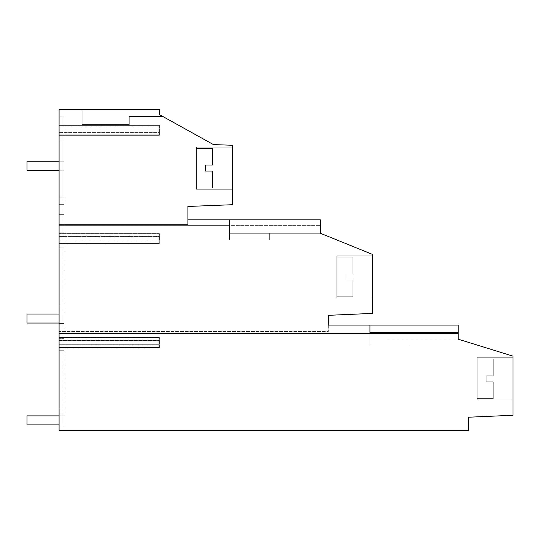 <?xml version="1.0" encoding="UTF-8"?>
<svg xmlns="http://www.w3.org/2000/svg" width="540" height="540" viewBox="0 0 540 540"><rect width="100%" height="100%" fill="white"/><g stroke="black" fill="none" stroke-linecap="round" stroke-linejoin="round"><path stroke-width="0.41" stroke-dasharray="2.7 2.03" d="M336.832 297.972L336.832 255.866L336.832 297.972L372.627 297.972L372.627 255.866L372.627 297.972L372.627 255.866L372.627 297.972L372.627 255.866L372.627 297.972L372.627 255.866L372.627 297.972L372.627 255.866L372.627 297.972L372.627 255.866L372.627 297.972L372.627 255.866L372.627 297.972L372.627 255.866L372.627 297.972L372.627 255.866L372.627 297.972L372.627 255.866L372.627 297.972L336.832 297.972L336.832 255.866L372.627 255.866L372.627 258.626L372.627 255.866L336.832 255.866L336.832 297.972L336.832 255.866L336.832 297.972L372.627 297.972L336.832 297.972L336.832 255.866L372.627 255.866L336.832 255.866L336.832 297.972L336.832 255.866L336.832 297.972L372.627 297.972L336.832 297.972L336.832 255.866L372.627 255.866L336.832 255.866L336.832 297.972L336.832 255.866L336.832 297.972L372.627 297.972L336.832 297.972L336.832 255.866L372.627 255.866L336.832 255.866L336.832 297.972L336.832 255.866L336.832 297.972L372.627 297.972L336.832 297.972L336.832 255.866L372.627 255.866L336.832 255.866L336.832 297.972L336.832 255.866L336.832 297.972L372.627 297.972L336.832 297.972L336.832 255.866L372.627 255.866L336.832 255.866L336.832 297.972L336.832 255.866L336.832 297.972L372.627 297.972L336.832 297.972L336.832 255.866L372.627 255.866L336.832 255.866L336.832 297.972L336.832 255.866L336.832 297.972L372.627 297.972L336.832 297.972L336.832 255.866L372.627 255.866L336.832 255.866L336.832 297.972M369.92 325.046L369.92 339.154L369.92 332.512L458.156 332.512L369.92 332.519L369.92 339.154L369.92 332.512L458.156 332.512L458.156 325.046L458.156 332.519L369.92 332.519L369.92 325.046L369.92 339.154L369.92 332.512L458.156 332.512L458.156 325.046L458.156 332.519L369.92 332.519L369.92 339.154L369.92 332.512L458.156 332.512L458.156 325.046L458.156 332.519L369.92 332.519L369.92 339.154L369.92 332.512L458.156 332.512L458.156 325.046L458.156 332.519L369.92 332.519L369.92 339.154L369.92 332.512L458.156 332.512L458.156 325.046L458.156 332.519L369.92 332.519L369.92 339.154L369.92 332.512L458.156 332.512L458.156 325.046L458.156 332.519L369.92 332.519L369.92 339.154L369.92 332.512L458.156 332.512L458.156 325.046L458.156 332.519L369.92 332.519L369.92 339.154L369.92 332.512L458.156 332.512L458.156 325.046L458.156 332.519L369.92 332.519L369.92 339.154L369.92 332.512L458.156 332.512L458.156 325.046L458.156 332.519L369.92 332.519L369.92 339.154L369.92 332.512L458.156 332.512L458.156 325.046L458.156 332.519L369.92 332.519L369.92 339.154L369.92 332.512L458.156 332.512L458.156 325.046L458.156 332.519L369.92 332.519L369.92 339.154L369.92 332.512L458.156 332.512L458.156 325.046L458.156 332.519L369.92 332.519L369.92 339.154L369.92 325.046L369.92 332.519L369.92 325.046L369.92 332.519L369.92 325.046L369.92 332.519L369.92 325.046L369.92 332.519L369.92 325.046L369.92 332.519L369.92 325.046L369.92 332.519L369.92 325.046L369.92 332.519L369.92 325.046L369.92 332.519L369.92 325.046L369.92 332.519L369.92 325.046L369.92 332.519L369.92 325.046L369.92 332.519L369.92 325.046L369.92 332.519L458.156 332.512L458.156 339.154L458.156 325.046L369.92 325.046L369.92 332.519L458.156 332.519L458.156 339.154L458.156 325.046L458.129 339.161L458.156 325.046L458.156 339.154L513 356.15L513 415.267L468.68 417.204L468.68 430.427L59.083 430.427L59.083 241.07L159.354 241.07L159.354 233.604L59.083 233.604L59.083 244.033L59.083 241.07L159.354 241.07L159.354 236.56L59.083 236.56L59.083 233.604L159.354 233.604L159.354 236.56L59.083 236.56L59.083 109.573L159.354 109.573L82.148 109.573L159.354 109.573L82.148 109.573L159.354 109.573L82.148 109.573L159.354 109.573L82.148 109.573L159.354 109.573L82.148 109.573L159.354 109.573L82.148 109.573L159.354 109.573L82.148 109.573L159.354 109.573L82.148 109.573L159.354 109.573L82.148 109.573L159.354 109.573L82.148 109.573L159.354 109.573L82.148 109.573L159.354 109.573L82.148 109.573L159.354 109.573L82.148 109.573L159.354 109.573L82.148 109.573L159.354 109.573L82.148 109.573L82.148 124.612L129.276 124.612L129.276 116.471L162.756 116.471L129.276 116.471L129.276 124.612L82.148 124.612L129.276 124.612L129.276 116.471L162.756 116.471L159.354 114.581L159.354 109.573L82.148 109.573L82.148 124.612L82.148 109.573L159.354 109.573L159.354 114.581L159.354 109.573L159.354 114.581L162.756 116.471L129.276 116.471L162.756 116.471L159.354 114.581L213.489 144.605L232.247 145.26L232.247 204.714L187.934 206.456L187.934 219.868L229.541 219.868L229.541 233.273L269.649 233.273L229.541 233.273L269.649 233.273L269.649 239.942L229.541 239.942L229.541 233.273L269.649 233.273L269.649 239.942L229.541 239.942L229.541 233.273L320.382 233.273L372.627 254.455L372.627 313.396L328.307 315.326L328.307 331.479L59.083 331.479L328.307 331.479L328.307 325.046L458.156 325.046L369.92 325.046L369.92 345.101L409.023 345.101L369.92 345.101L409.023 345.101L409.023 339.154L369.92 339.154L369.92 325.046L458.156 325.046L369.92 325.046L458.156 325.046L369.92 325.046L458.156 325.046L369.92 325.046L458.156 325.046L369.92 325.046L458.156 325.046L369.92 325.046L458.156 325.046L369.92 325.046L458.156 325.046L369.92 325.046L458.156 325.046L369.92 325.046L458.156 325.046L369.92 325.046L458.156 325.046L369.92 325.046L458.156 325.046L369.92 325.046L458.156 325.046L369.92 325.046L458.156 325.046L369.92 325.046L458.156 325.046L369.92 325.046L369.92 345.101L409.023 345.101L409.023 339.154L369.92 339.154L369.92 345.101L409.023 345.101L409.023 339.154L369.92 339.154L369.92 333.301L59.083 333.301M269.649 233.273L320.382 233.273L320.382 219.868L320.382 233.273L320.382 219.868L229.541 219.868L320.382 219.868L229.541 219.868L320.382 219.868L229.541 219.868L320.382 219.868L229.541 219.868L320.382 219.868L229.541 219.868L320.382 219.868L229.541 219.868L320.382 219.868L229.541 219.868L320.382 219.868L229.541 219.868L320.382 219.868L229.541 219.868L320.382 219.868L229.541 219.868L320.382 219.868L229.541 219.868L320.382 219.868L229.541 219.868L320.382 219.868L229.541 219.868L320.382 219.868L229.541 219.868L320.382 219.868L229.541 219.868L320.382 219.868L229.541 219.868L229.541 225.626L320.382 225.626L59.083 225.626L229.541 225.626L229.541 233.273L320.382 233.273L320.382 219.868L320.382 233.273L320.382 219.868L320.382 233.273L320.382 219.868L320.382 233.273L320.382 219.868L320.382 233.273L320.382 219.868L320.382 233.273L320.382 219.868L320.382 233.273L320.382 219.868L320.382 233.273L320.382 219.868L320.382 233.273L320.382 219.868L320.382 233.273L320.382 219.868L320.382 233.273L320.382 219.868L320.382 233.273L320.382 219.868L320.382 233.273L320.382 219.868L320.382 233.273L320.382 219.868L320.382 233.273L229.541 233.273L269.649 233.273L269.649 239.942L229.541 239.942L269.649 239.942L229.541 239.942L229.541 233.273L269.649 233.273L269.649 239.942L229.541 239.942L229.541 233.273L320.382 233.273L269.649 233.273L269.649 239.942L229.541 239.942L269.649 239.942L229.541 239.942L269.649 239.942L229.541 239.942L229.541 233.273L269.649 233.273L269.649 239.942L229.541 239.942L229.541 233.273L320.382 233.273L269.649 233.273L269.649 239.942L229.541 239.942L269.649 239.942L229.541 239.942L229.541 233.273L269.649 233.273L269.649 239.942L229.541 239.942L229.541 233.273L320.382 233.273L269.649 233.273L269.649 239.942L229.541 239.942L269.649 239.942L229.541 239.942L229.541 233.273L269.649 233.273L269.649 239.942L229.541 239.942L229.541 233.273L269.649 233.273L229.541 233.273L229.541 219.868L229.541 233.273L229.541 219.868L229.541 233.273L229.541 219.868L229.541 233.273L229.541 219.868L229.541 233.273L320.382 233.273L269.649 233.273L269.649 239.942L229.541 239.942L269.649 239.942L269.649 233.273L320.382 233.273L269.649 233.273L269.649 239.942L269.649 233.273L229.541 233.273L229.541 239.942L229.541 219.868L229.541 239.942L269.649 239.942L269.649 233.273L320.382 233.273L269.649 233.273L269.649 239.942L229.541 239.942L229.541 219.868L229.541 233.273L320.382 233.273L269.649 233.273L269.649 239.942L269.649 233.273L229.541 233.273L229.541 239.942L229.541 219.868L229.541 239.942L269.649 239.942L269.649 233.273L320.382 233.273L269.649 233.273L269.649 239.942L229.541 239.942L229.541 219.868L229.541 233.273L320.382 233.273L269.649 233.273L269.649 239.942L269.649 233.273L229.541 233.273L229.541 239.942L229.541 219.868L229.541 239.942L269.649 239.942L269.649 233.273L320.382 233.273L269.649 233.273L269.649 239.942L229.541 239.942L229.541 219.868L229.541 233.273L320.382 233.273L269.649 233.273L269.649 239.942L269.649 233.273L229.541 233.273L229.541 239.942L229.541 219.868L229.541 239.942L269.649 239.942L269.649 233.273L320.382 233.273L269.649 233.273L269.649 239.942L229.541 239.942L229.541 219.868L229.541 233.273L320.382 233.273L269.649 233.273L269.649 239.942L269.649 233.273L229.541 233.273L229.541 239.942L229.541 219.868L229.541 239.942L269.649 239.942L269.649 233.273L320.382 233.273L269.649 233.273L269.649 239.942L229.541 239.942L229.541 219.868L229.541 233.273L269.649 233.273M59.083 244.033L159.354 244.033L59.083 244.033M59.083 135.041L159.104 135.041L159.104 132.131L59.083 132.131L59.083 135.041L59.083 132.131L159.104 132.131L159.104 128.122L59.083 128.122L59.083 125.213L59.083 128.122L159.104 128.122L159.104 125.213L59.083 125.213M59.083 337.777L159.104 337.777L159.104 340.686L59.083 340.686L59.083 337.777L59.083 340.686L159.104 340.686L159.104 344.696L59.083 344.696L59.083 347.605L159.104 347.605L159.104 344.696L59.083 344.696L59.083 347.605M59.083 243.729L59.083 240.82L59.083 243.729L159.104 243.729L159.104 233.901L59.083 233.901L59.083 236.81L59.083 233.901M59.083 425.007L59.083 408.922L64.098 408.922L64.098 338.364L59.083 338.364L64.098 338.364L64.098 323.588L64.098 350.717L59.083 350.717L59.083 313.018L59.083 408.922L64.098 408.922L64.098 414.889L59.083 414.889L64.098 414.889L64.098 350.717L59.083 350.717L64.098 350.717L59.083 350.717L59.083 414.889L64.098 414.889L59.083 414.889L59.083 425.007L64.098 425.007L59.083 425.007M59.083 305.91L59.083 313.018L64.098 313.018L64.098 232.22L59.083 232.22L59.083 204.323L59.083 305.91L64.098 305.91L64.098 313.018L59.083 313.018L64.098 313.018L64.098 323.588L64.098 313.018L59.083 313.018L59.083 305.93L64.098 305.93L59.083 305.93L59.083 232.22L64.098 232.22L64.098 204.323L59.083 204.323L64.098 204.323L64.098 305.91L59.083 305.91M59.083 197.127L59.083 204.323L64.098 204.323L59.083 204.323L59.083 140.15L59.083 197.127L64.098 197.127L64.098 116.114L64.098 204.323L64.098 197.127L59.083 197.127M59.083 116.114L59.083 140.15L59.083 116.114L64.098 116.114L59.083 116.114M159.354 347.909L159.354 337.48L159.354 347.909L59.083 347.909L159.354 347.909M59.083 344.952L159.354 344.952L59.083 344.952M59.083 337.48L159.354 337.48L59.083 337.48M59.083 340.436L159.354 340.436L59.083 340.436M513 357.737L513 399.85L513 357.737L513 399.85L513 357.737L513 399.85L513 357.737L513 399.85L513 357.737L513 399.85L513 357.737L513 399.85L513 357.737L513 399.85L513 357.737L513 399.85L513 357.737L513 399.85L513 357.737L513 399.85L513 357.737L513 399.85L513 357.737L513 399.85L513 357.737L513 399.85L513 357.737L513 399.85L513 357.737L513 399.85L513 357.737L513 399.85L513 357.737L477.205 357.737L477.205 399.85L513 399.85L477.205 399.85L477.205 357.737L477.205 399.85L477.205 357.737L513 357.737L477.205 357.737L477.205 399.85L477.205 357.737L477.205 399.85L513 399.85L477.205 399.85L477.205 357.737L513 357.737L477.205 357.737L477.205 399.85L477.205 357.737L477.205 399.85L513 399.85L477.205 399.85L477.205 357.737L513 357.737L477.205 357.737L477.205 399.85L477.205 357.737L477.205 399.85L513 399.85L477.205 399.85L477.205 357.737L513 357.737L477.205 357.737L477.205 399.85L477.205 357.737L477.205 399.85L513 399.85L477.205 399.85L477.205 357.737L513 357.737L477.205 357.737L477.205 399.85L477.205 357.737L477.205 399.85L513 399.85L477.205 399.85L477.205 357.737L513 357.737L477.205 357.737L477.205 399.85L477.205 357.737L477.205 399.85L513 399.85L477.205 399.85L477.205 357.737L513 357.737L477.205 357.737L477.205 399.85L477.205 357.737L477.205 399.85L513 399.85L477.205 399.85L477.205 357.737L513 357.737M458.129 339.154L409.023 339.154L409.023 345.101L369.92 345.101L409.023 345.101L409.023 339.154L458.129 339.154L409.023 339.154L409.023 345.101L369.92 345.101L409.023 345.101L409.023 339.154L458.129 339.154L409.023 339.154L409.023 345.101L369.92 345.101L409.023 345.101L409.023 339.154L458.129 339.154L409.023 339.154L409.023 345.101L369.92 345.101L409.023 345.101L409.023 339.154L458.129 339.154L409.023 339.154L409.023 345.101L369.92 345.101L409.023 345.101L409.023 339.154L458.129 339.154L409.023 339.154L409.023 345.101L369.92 345.101L409.023 345.101L409.023 339.154L458.129 339.154L409.023 339.154L409.023 345.101L369.92 345.101L409.023 345.101L409.023 339.154L458.129 339.154L409.023 339.154L409.023 345.101L369.92 345.101L409.023 345.101L409.023 339.154L458.129 339.154L409.023 339.154L409.023 345.101L369.92 345.101L409.023 345.101L409.023 339.154L458.129 339.154L409.023 339.154L409.023 345.101L369.92 345.101L409.023 345.101L409.023 339.154L458.129 339.154L409.023 339.154L409.023 345.101L369.92 345.101L409.023 345.101L409.023 339.154L458.129 339.154L409.023 339.154L409.023 345.101L369.92 345.101L409.023 345.101L409.023 339.154L458.129 339.154L409.023 339.154L409.023 345.101L369.92 345.101L409.023 345.101L409.023 339.154L458.129 339.154L409.023 339.154L409.023 345.101L369.92 345.101L369.92 339.154L458.129 339.154L409.023 339.154L409.023 345.101L409.023 339.154L458.129 339.154L369.92 339.154L369.92 345.101L369.92 339.154L409.023 339.154L369.92 339.154L369.92 345.101L369.92 339.154L409.023 339.154L369.92 339.154L369.92 345.101L369.92 339.154L409.023 339.154L369.92 339.154L369.92 345.101L369.92 339.154L409.023 339.154L369.92 339.154L369.92 345.101L369.92 339.154L409.023 339.154L369.92 339.154L369.92 345.101L369.92 339.154L409.023 339.154L369.92 339.154L369.92 345.101L369.92 339.154L409.023 339.154L369.92 339.154L369.92 345.101L369.92 339.154L409.023 339.154L369.92 339.154L369.92 345.101L369.92 339.154L409.023 339.154L369.92 339.154L369.92 345.101L369.92 339.154L409.023 339.154L369.92 339.154L369.92 345.101L369.92 339.154L409.023 339.154L369.92 339.154L369.92 345.101L369.92 339.154L409.023 339.154L369.92 339.154L369.92 345.101L369.92 339.154L409.023 339.154L369.92 339.154L369.92 345.101L369.92 339.154L458.15 339.161L458.156 325.046L458.156 339.154M196.452 147.17L196.452 189.284L196.452 147.17L232.247 147.17L232.247 189.284L232.247 147.17L232.247 189.284L232.247 147.17L232.247 189.284L232.247 147.17L232.247 189.284L232.247 147.17L232.247 189.284L232.247 147.17L232.247 189.284L232.247 147.17L232.247 189.284L232.247 147.17L232.247 189.284L232.247 147.17L232.247 189.284L232.247 147.17L232.247 189.284L232.247 147.17L232.247 189.284L232.247 147.17L232.247 189.284L232.247 147.17L232.247 189.284L232.247 147.17L232.247 189.284L232.247 147.17L232.247 189.284L232.247 147.17L232.247 189.284L232.247 147.17L196.452 147.17L196.452 189.284L232.247 189.284L196.452 189.284L232.247 189.284L196.452 189.284L232.247 189.284L196.452 189.284L232.247 189.284L196.452 189.284L232.247 189.284L196.452 189.284L232.247 189.284L196.452 189.284L232.247 189.284L196.452 189.284L232.247 189.284L196.452 189.284L196.452 147.17L232.247 147.17L196.452 147.17L196.452 189.284L196.452 147.17L196.452 189.284L196.452 147.17L232.247 147.17L196.452 147.17L196.452 189.284L196.452 147.17L196.452 189.284L196.452 147.17L232.247 147.17L196.452 147.17L196.452 189.284L196.452 147.17L196.452 189.284L196.452 147.17L232.247 147.17L196.452 147.17L196.452 189.284L196.452 147.17L196.452 189.284L196.452 147.17L232.247 147.17L196.452 147.17L196.452 189.284L196.452 147.17L196.452 189.284L196.452 147.17L232.247 147.17L196.452 147.17L196.452 189.284L196.452 147.17L196.452 189.284L196.452 147.17L232.247 147.17L196.452 147.17L196.452 189.284L196.452 147.17M59.083 132.381L159.354 132.381L159.354 135.338L59.083 135.338L159.354 135.338L159.354 124.909L59.083 124.909L159.354 124.909L159.354 132.381L59.083 132.381M59.083 127.872L159.354 127.872L59.083 127.872M59.083 140.15L64.098 140.15L59.083 140.15M59.083 247.894L64.098 247.894L59.083 247.894M59.083 323.588L64.098 323.588L59.083 323.588M162.756 116.471L129.276 116.471L129.276 124.612L82.148 124.612L82.148 109.573L82.148 124.612L129.276 124.612L129.276 116.471L162.756 116.471L129.276 116.471L129.276 124.612L82.148 124.612L82.148 109.573L82.148 124.612L129.276 124.612L129.276 116.471L162.756 116.471L129.276 116.471L129.276 124.612L82.148 124.612L82.148 109.573L82.148 124.612L129.276 124.612L129.276 116.471L162.756 116.471L129.276 116.471L129.276 124.612L82.148 124.612L82.148 109.573L82.148 124.612L129.276 124.612L129.276 116.471L162.756 116.471L129.276 116.471L129.276 124.612L82.148 124.612L82.148 109.573L82.148 124.612L129.276 124.612L129.276 116.471L162.756 116.471L129.276 116.471L129.276 124.612L82.148 124.612L82.148 109.573L82.148 124.612L129.276 124.612L129.276 116.471L162.756 116.471L129.276 116.471L129.276 124.612L82.148 124.612L82.148 109.573L82.148 124.612L129.276 124.612L129.276 116.471L162.756 116.471L129.276 116.471L129.276 124.612L82.148 124.612L82.148 109.573L82.148 124.612L129.276 124.612L129.276 116.471L162.756 116.471L129.276 116.471L129.276 124.612L82.148 124.612L82.148 109.573L82.148 124.612L129.276 124.612L129.276 116.471L162.756 116.471L129.276 116.471L129.276 124.612L82.148 124.612L82.148 109.573L82.148 124.612L129.276 124.612L129.276 116.471L162.756 116.471L129.276 116.471L129.276 124.612L82.148 124.612L82.148 109.573L82.148 124.612L129.276 124.612L129.276 116.471L162.756 116.471L129.276 116.471L129.276 124.612L82.148 124.612L82.148 109.573L82.148 124.612L129.276 124.612L129.276 116.471L162.756 116.471L129.276 116.471L129.276 124.612L82.148 124.612L82.148 109.573L82.148 124.612L129.276 124.612L129.276 116.471L162.756 116.471L159.354 114.581L162.756 116.471L159.354 114.581L162.756 116.471L159.354 114.581L162.756 116.471L159.354 114.581L162.756 116.471L159.354 114.581L162.756 116.471L159.354 114.581L162.756 116.471L159.354 114.581L162.756 116.471L159.354 114.581L162.756 116.471L159.354 114.581L162.756 116.471L159.354 114.581L162.756 116.471L159.354 114.581L162.756 116.471L159.354 114.581L162.756 116.471L159.354 114.581L162.756 116.471L159.354 114.581L162.756 116.471L129.276 116.471L129.276 124.612L82.148 124.612L82.148 109.573L159.354 109.573L159.354 114.581M187.934 219.868L187.934 224.829L59.083 224.829M369.92 333.301L458.156 333.301M59.083 236.81L159.104 236.81L59.083 236.81M59.083 240.82L159.104 240.82L59.083 240.82M59.083 214.353L64.098 214.353L59.083 214.353M64.098 408.895L59.083 408.895L64.098 408.895M229.541 239.942L229.541 219.868L229.541 239.942M82.148 124.612L82.148 109.573L82.148 124.612L129.276 124.612L129.276 116.471L129.276 124.612L82.148 124.612M59.083 161.21L64.098 161.21L64.098 170.235L64.098 161.21L64.098 170.235L64.098 161.21L64.098 170.235L64.098 161.21L64.098 170.235L64.098 161.21L64.098 170.235L64.098 161.21L64.098 170.235L64.098 161.21L64.098 170.235L64.098 161.21L64.098 170.235L64.098 161.21L64.098 170.235L64.098 161.21L64.098 170.235L64.098 161.21L64.098 170.235L64.098 161.21L64.098 170.235L64.098 161.21L64.098 170.235L64.098 161.21L64.098 170.235L64.098 161.21L64.098 170.235L64.098 161.21L64.098 170.235L27 170.235L27 161.21L27 170.235L27 161.21L27 170.235L27 161.21L27 170.235L27 161.21L27 170.235L27 161.21L27 170.235L27 161.21L27 170.235L27 161.21L27 170.235L27 161.21L27 170.235L27 161.21L27 170.235L27 161.21L27 170.235L27 161.21L27 170.235L27 161.21L27 170.235L27 161.21L27 170.235L27 161.21L27 170.235L27 161.21L27 170.235L27 161.21L64.098 161.21L27 161.21L64.098 161.21L27 161.21L64.098 161.21L27 161.21L64.098 161.21L27 161.21L64.098 161.21L27 161.21L64.098 161.21L27 161.21L64.098 161.21L27 161.21L64.098 161.21L27 161.21L64.098 161.21L27 161.21L64.098 161.21L27 161.21L64.098 161.21L27 161.21L64.098 161.21L27 161.21L64.098 161.21L27 161.21L64.098 161.21L27 161.21L64.098 161.21L27 161.21L64.098 161.21L64.098 170.235L27 170.235L59.083 170.235M59.083 314.017L27 314.017L27 323.041L27 314.017L64.098 314.017L27 314.017L27 323.041L27 314.017L64.098 314.017L27 314.017L27 323.041L27 314.017L64.098 314.017L27 314.017L27 323.041L27 314.017L64.098 314.017L27 314.017L27 323.041L27 314.017L64.098 314.017L27 314.017L27 323.041L27 314.017L64.098 314.017L27 314.017L27 323.041L27 314.017L64.098 314.017L27 314.017L27 323.041L27 314.017L64.098 314.017L27 314.017L27 323.041L27 314.017L64.098 314.017L27 314.017L27 323.041L27 314.017L64.098 314.017L27 314.017L27 323.041L27 314.017L64.098 314.017L27 314.017L27 323.041L27 314.017L64.098 314.017L27 314.017L27 323.041L27 314.017L64.098 314.017L27 314.017L27 323.041L27 314.017L64.098 314.017L27 314.017L27 323.041L27 314.017L64.098 314.017L27 314.017L27 323.041L64.098 323.041L27 323.041L64.098 323.041L64.098 314.017L64.098 323.041L27 323.041L64.098 323.041L64.098 314.017L64.098 323.041L27 323.041L64.098 323.041L64.098 314.017L64.098 323.041L27 323.041L64.098 323.041L64.098 314.017L64.098 323.041L27 323.041L64.098 323.041L64.098 314.017L64.098 323.041L27 323.041L64.098 323.041L64.098 314.017L64.098 323.041L27 323.041L64.098 323.041L64.098 314.017L64.098 323.041L27 323.041L64.098 323.041L64.098 314.017L64.098 323.041L27 323.041L64.098 323.041L64.098 314.017L64.098 323.041L27 323.041L64.098 323.041L64.098 314.017L64.098 323.041L27 323.041L64.098 323.041L64.098 314.017L64.098 323.041L27 323.041L64.098 323.041L64.098 314.017L64.098 323.041L27 323.041L64.098 323.041L64.098 314.017L64.098 323.041L27 323.041L64.098 323.041L64.098 314.017L64.098 323.041L27 323.041L64.098 323.041L64.098 314.017L64.098 323.041L59.083 323.041M59.083 415.888L27 415.888L27 424.913L27 415.888L64.098 415.888L27 415.888L27 424.913L27 415.888L64.098 415.888L27 415.888L27 424.913L27 415.888L64.098 415.888L27 415.888L27 424.913L27 415.888L64.098 415.888L27 415.888L27 424.913L27 415.888L64.098 415.888L27 415.888L27 424.913L27 415.888L64.098 415.888L27 415.888L27 424.913L27 415.888L64.098 415.888L27 415.888L27 424.913L27 415.888L64.098 415.888L27 415.888L27 424.913L27 415.888L64.098 415.888L27 415.888L27 424.913L27 415.888L64.098 415.888L27 415.888L27 424.913L27 415.888L64.098 415.888L27 415.888L27 424.913L27 415.888L64.098 415.888L27 415.888L27 424.913L27 415.888L64.098 415.888L27 415.888L27 424.913L27 415.888L64.098 415.888L27 415.888L27 424.913L27 415.888L64.098 415.888L27 415.888L27 424.913L64.098 424.913L27 424.913L64.098 424.913L64.098 415.888L64.098 424.913L27 424.913L64.098 424.913L64.098 415.888L64.098 424.913L27 424.913L64.098 424.913L64.098 415.888L64.098 424.913L27 424.913L64.098 424.913L64.098 415.888L64.098 424.913L27 424.913L64.098 424.913L64.098 415.888L64.098 424.913L27 424.913L64.098 424.913L64.098 415.888L64.098 424.913L27 424.913L64.098 424.913L64.098 415.888L64.098 424.913L27 424.913L64.098 424.913L64.098 415.888L64.098 424.913L27 424.913L64.098 424.913L64.098 415.888L64.098 424.913L27 424.913L64.098 424.913L64.098 415.888L64.098 424.913L27 424.913L64.098 424.913L64.098 415.888L64.098 424.913L27 424.913L64.098 424.913L64.098 415.888L64.098 424.913L27 424.913L64.098 424.913L64.098 415.888L64.098 424.913L27 424.913L64.098 424.913L64.098 415.888L64.098 424.913L27 424.913L64.098 424.913L64.098 415.888L64.098 424.913L59.083 424.913M64.098 314.017L64.098 323.041L64.098 314.017M64.098 415.888L64.098 424.913L64.098 415.888M196.452 188.028L196.452 148.426L196.452 188.028L212.497 188.028L212.497 171.234L212.497 188.028L212.497 171.234L212.497 188.028L212.497 171.234L212.497 188.028L212.497 171.234L212.497 188.028L212.497 171.234L212.497 188.028L212.497 171.234L212.497 188.028L212.497 171.234L212.497 188.028L212.497 171.234L212.497 188.028L212.497 171.234L212.497 188.028L212.497 171.234L212.497 188.028L212.497 171.234L212.497 188.028L212.497 171.234L212.497 188.028L212.497 171.234L212.497 188.028L212.497 171.234L212.497 188.028L212.497 171.234L212.497 188.028L212.497 171.234L212.497 188.028L196.452 188.028L196.452 148.426L212.497 148.426L212.497 165.22L212.497 148.426L212.497 165.22L212.497 148.426L212.497 165.22L212.497 148.426L212.497 165.22L212.497 148.426L212.497 165.22L212.497 148.426L212.497 165.22L212.497 148.426L212.497 165.22L212.497 148.426L212.497 165.22L212.497 148.426L212.497 165.22L212.497 148.426L212.497 165.22L212.497 148.426L212.497 165.22L212.497 148.426L212.497 165.22L212.497 148.426L212.497 165.22L212.497 148.426L212.497 165.22L212.497 148.426L212.497 165.22L212.497 148.426L212.497 165.22L212.497 148.426L196.452 148.426L196.452 188.028L196.452 148.426L196.452 188.028L212.497 188.028L196.452 188.028L196.452 148.426L212.497 148.426L196.452 148.426L196.452 188.028L196.452 148.426L196.452 188.028L212.497 188.028L196.452 188.028L196.452 148.426L212.497 148.426L196.452 148.426L196.452 188.028L196.452 148.426L196.452 188.028L212.497 188.028L196.452 188.028L196.452 148.426L212.497 148.426L196.452 148.426L196.452 188.028L196.452 148.426L196.452 188.028L212.497 188.028L196.452 188.028L196.452 148.426L212.497 148.426L196.452 148.426L196.452 188.028L196.452 148.426L196.452 188.028L212.497 188.028L196.452 188.028L196.452 148.426L212.497 148.426L196.452 148.426L196.452 188.028L196.452 148.426L196.452 188.028L212.497 188.028L196.452 188.028L196.452 148.426L212.497 148.426L196.452 148.426L196.452 188.028L196.452 148.426L196.452 188.028L212.497 188.028L196.452 188.028L196.452 148.426L212.497 148.426L196.452 148.426L196.452 188.028M205.477 165.22L212.497 165.22L205.477 165.22L205.477 171.234L205.477 165.22L212.497 165.22L205.477 165.22L205.477 171.234L212.497 171.234L205.477 171.234L205.477 165.22L212.497 165.22L205.477 165.22L205.477 171.234L212.497 171.234L205.477 171.234L205.477 165.22L212.497 165.22L205.477 165.22L205.477 171.234L212.497 171.234L205.477 171.234L205.477 165.22L212.497 165.22L205.477 165.22L205.477 171.234L212.497 171.234L205.477 171.234L205.477 165.22L212.497 165.22L205.477 165.22L205.477 171.234L212.497 171.234L205.477 171.234L205.477 165.22L212.497 165.22L205.477 165.22L205.477 171.234L212.497 171.234L205.477 171.234L205.477 165.22L212.497 165.22L205.477 165.22L205.477 171.234L212.497 171.234L205.477 171.234L205.477 165.22L212.497 165.22L205.477 165.22L205.477 171.234L212.497 171.234L205.477 171.234L205.477 165.22L212.497 165.22L205.477 165.22L205.477 171.234L212.497 171.234L205.477 171.234L205.477 165.22L212.497 165.22L205.477 165.22L205.477 171.234L212.497 171.234L205.477 171.234L205.477 165.22L212.497 165.22L205.477 165.22L205.477 171.234L212.497 171.234L205.477 171.234L205.477 165.22L212.497 165.22L205.477 165.22L205.477 171.234L212.497 171.234L205.477 171.234L205.477 165.22L212.497 165.22L205.477 165.22L205.477 171.234L212.497 171.234L205.477 171.234L205.477 165.22L212.497 165.22L205.477 165.22L205.477 171.234L212.497 171.234L205.477 171.234L205.477 165.22L212.497 165.22L205.477 165.22L205.477 171.234L212.497 171.234L205.477 171.234L205.477 165.22M477.205 398.594L477.205 358.985L477.205 398.594L493.25 398.594L493.25 381.8L493.25 398.594L493.25 381.8L493.25 398.594L493.25 381.8L493.25 398.594L493.25 381.8L493.25 398.594L493.25 381.8L493.25 398.594L493.25 381.8L493.25 398.594L493.25 381.8L493.25 398.594L493.25 381.8L493.25 398.594L493.25 381.8L493.25 398.594L493.25 381.8L493.25 398.594L493.25 381.8L493.25 398.594L493.25 381.8L493.25 398.594L493.25 381.8L493.25 398.594L493.25 381.8L493.25 398.594L493.25 381.8L493.25 398.594L493.25 381.8L493.25 398.594L477.205 398.594L477.205 358.985L493.25 358.985L493.25 375.786L493.25 358.985L493.25 375.786L493.25 358.985L493.25 375.786L493.25 358.985L493.25 375.786L493.25 358.985L493.25 375.786L493.25 358.985L493.25 375.786L493.25 358.985L493.25 375.786L493.25 358.985L493.25 375.786L493.25 358.985L493.25 375.786L493.25 358.985L493.25 375.786L493.25 358.985L493.25 375.786L493.25 358.985L493.25 375.786L493.25 358.985L493.25 375.786L493.25 358.985L493.25 375.786L493.25 358.985L493.25 375.786L493.25 358.985L493.25 375.786L493.25 358.985L477.205 358.985L477.205 398.594L477.205 358.985L477.205 398.594L493.25 398.594L477.205 398.594L477.205 358.985L493.25 358.985L477.205 358.985L477.205 398.594L477.205 358.985L477.205 398.594L493.25 398.594L477.205 398.594L477.205 358.985L493.25 358.985L477.205 358.985L477.205 398.594L477.205 358.985L477.205 398.594L493.25 398.594L477.205 398.594L477.205 358.985L493.25 358.985L477.205 358.985L477.205 398.594L477.205 358.985L477.205 398.594L493.25 398.594L477.205 398.594L477.205 358.985L493.25 358.985L477.205 358.985L477.205 398.594L477.205 358.985L477.205 398.594L493.25 398.594L477.205 398.594L477.205 358.985L493.25 358.985L477.205 358.985L477.205 398.594L477.205 358.985L477.205 398.594L493.25 398.594L477.205 398.594L477.205 358.985L493.25 358.985L477.205 358.985L477.205 398.594L477.205 358.985L477.205 398.594L493.25 398.594L477.205 398.594L477.205 358.985L493.25 358.985L477.205 358.985L477.205 398.594M486.23 375.786L493.25 375.786L486.23 375.786L486.23 381.8L486.23 375.786L493.25 375.786L486.23 375.786L486.23 381.8L493.25 381.8L486.23 381.8L486.23 375.786L493.25 375.786L486.23 375.786L486.23 381.8L493.25 381.8L486.23 381.8L486.23 375.786L493.25 375.786L486.23 375.786L486.23 381.8L493.25 381.8L486.23 381.8L486.23 375.786L493.25 375.786L486.23 375.786L486.23 381.8L493.25 381.8L486.23 381.8L486.23 375.786L493.25 375.786L486.23 375.786L486.23 381.8L493.25 381.8L486.23 381.8L486.23 375.786L493.25 375.786L486.23 375.786L486.23 381.8L493.25 381.8L486.23 381.8L486.23 375.786L493.25 375.786L486.23 375.786L486.23 381.8L493.25 381.8L486.23 381.8L486.23 375.786L493.25 375.786L486.23 375.786L486.23 381.8L493.25 381.8L486.23 381.8L486.23 375.786L493.25 375.786L486.23 375.786L486.23 381.8L493.25 381.8L486.23 381.8L486.23 375.786L493.25 375.786L486.23 375.786L486.23 381.8L493.25 381.8L486.23 381.8L486.23 375.786L493.25 375.786L486.23 375.786L486.23 381.8L493.25 381.8L486.23 381.8L486.23 375.786L493.25 375.786L486.23 375.786L486.23 381.8L493.25 381.8L486.23 381.8L486.23 375.786L493.25 375.786L486.23 375.786L486.23 381.8L493.25 381.8L486.23 381.8L486.23 375.786L493.25 375.786L486.23 375.786L486.23 381.8L493.25 381.8L486.23 381.8L486.23 375.786L493.25 375.786L486.23 375.786L486.23 381.8L493.25 381.8L486.23 381.8L486.23 375.786M336.832 296.723L336.832 257.114L336.832 296.723L352.87 296.723L352.87 279.929L352.87 296.723L352.87 279.929L352.87 296.723L352.87 279.929L352.87 296.723L352.87 279.929L352.87 296.723L352.87 279.929L352.87 296.723L352.87 279.929L352.87 296.723L352.87 279.929L352.87 296.723L352.87 279.929L352.87 296.723L352.87 279.929L352.87 296.723L352.87 279.929L352.87 296.723L352.87 279.929L352.87 296.723L352.87 279.929L352.87 296.723L352.87 279.929L352.87 296.723L352.87 279.929L352.87 296.723L352.87 279.929L352.87 296.723L352.87 279.929L352.87 296.723L336.832 296.723L336.832 257.114L352.87 257.114L352.87 273.908L352.87 257.114L352.87 273.908L352.87 257.114L352.87 273.908L352.87 257.114L352.87 273.908L352.87 257.114L352.87 273.908L352.87 257.114L352.87 273.908L352.87 257.114L352.87 273.908L352.87 257.114L352.87 273.908L352.87 257.114L352.87 273.908L352.87 257.114L352.87 273.908L352.87 257.114L352.87 273.908L352.87 257.114L352.87 273.908L352.87 257.114L352.87 273.908L352.87 257.114L352.87 273.908L352.87 257.114L352.87 273.908L352.87 257.114L352.87 273.908L352.87 257.114L336.832 257.114L336.832 296.723L336.832 257.114L336.832 296.723L352.87 296.723L336.832 296.723L336.832 257.114L352.87 257.114L336.832 257.114L336.832 296.723L336.832 257.114L336.832 296.723L352.87 296.723L336.832 296.723L336.832 257.114L352.87 257.114L336.832 257.114L336.832 296.723L336.832 257.114L336.832 296.723L352.87 296.723L336.832 296.723L336.832 257.114L352.87 257.114L336.832 257.114L336.832 296.723L336.832 257.114L336.832 296.723L352.87 296.723L336.832 296.723L336.832 257.114L352.87 257.114L336.832 257.114L336.832 296.723L336.832 257.114L336.832 296.723L352.87 296.723L336.832 296.723L336.832 257.114L352.87 257.114L336.832 257.114L336.832 296.723L336.832 257.114L336.832 296.723L352.87 296.723L336.832 296.723L336.832 257.114L352.87 257.114L336.832 257.114L336.832 296.723L336.832 257.114L336.832 296.723L352.87 296.723L336.832 296.723L336.832 257.114L352.87 257.114L336.832 257.114L336.832 296.723M345.85 273.908L352.87 273.908L345.85 273.908L345.85 279.929L345.85 273.908L352.87 273.908L345.85 273.908L345.85 279.929L352.87 279.929L345.85 279.929L345.85 273.908L352.87 273.908L345.85 273.908L345.85 279.929L352.87 279.929L345.85 279.929L345.85 273.908L352.87 273.908L345.85 273.908L345.85 279.929L352.87 279.929L345.85 279.929L345.85 273.908L352.87 273.908L345.85 273.908L345.85 279.929L352.87 279.929L345.85 279.929L345.85 273.908L352.87 273.908L345.85 273.908L345.85 279.929L352.87 279.929L345.85 279.929L345.85 273.908L352.87 273.908L345.85 273.908L345.85 279.929L352.87 279.929L345.85 279.929L345.85 273.908L352.87 273.908L345.85 273.908L345.85 279.929L352.87 279.929L345.85 279.929L345.85 273.908L352.87 273.908L345.85 273.908L345.85 279.929L352.87 279.929L345.85 279.929L345.85 273.908L352.87 273.908L345.85 273.908L345.85 279.929L352.87 279.929L345.85 279.929L345.85 273.908L352.87 273.908L345.85 273.908L345.85 279.929L352.87 279.929L345.85 279.929L345.85 273.908L352.87 273.908L345.85 273.908L345.85 279.929L352.87 279.929L345.85 279.929L345.85 273.908L352.87 273.908L345.85 273.908L345.85 279.929L352.87 279.929L345.85 279.929L345.85 273.908L352.87 273.908L345.85 273.908L345.85 279.929L352.87 279.929L345.85 279.929L345.85 273.908L352.87 273.908L345.85 273.908L345.85 279.929L352.87 279.929L345.85 279.929L345.85 273.908L352.87 273.908L345.85 273.908L345.85 279.929L352.87 279.929L345.85 279.929L345.85 273.908M205.477 171.234L212.497 171.234L205.477 171.234M486.23 381.8L493.25 381.8L486.23 381.8M345.85 279.929L352.87 279.929L345.85 279.929"/><path stroke-width="0.81" d="M187.934 219.868L320.382 219.868L320.382 233.273L372.627 254.455L372.627 313.396L328.307 315.326L328.307 325.046L458.156 325.046L458.156 333.301L59.083 333.301L59.083 430.427L468.68 430.427L468.68 417.204L513 415.267L513 356.15L458.156 339.161L458.156 333.301M59.083 224.829L187.934 224.829L187.934 206.456L232.247 204.714L232.247 145.26L213.489 144.605L159.354 114.581L159.354 109.573L59.083 109.573L59.083 333.301M162.756 116.471L159.354 114.581M369.92 325.046L369.92 333.301M59.083 233.901L159.104 233.901L159.104 243.729L59.083 243.729M59.083 347.605L159.104 347.605L159.104 337.777L59.083 337.777M59.083 125.213L159.104 125.213L159.104 135.041L59.083 135.041M369.92 332.512L458.156 332.512M59.083 170.235L27 170.235L27 161.21L59.083 161.21M59.083 314.017L27 314.017L27 323.041L59.083 323.041M59.083 415.888L27 415.888L27 424.913L59.083 424.913"/></g></svg>
